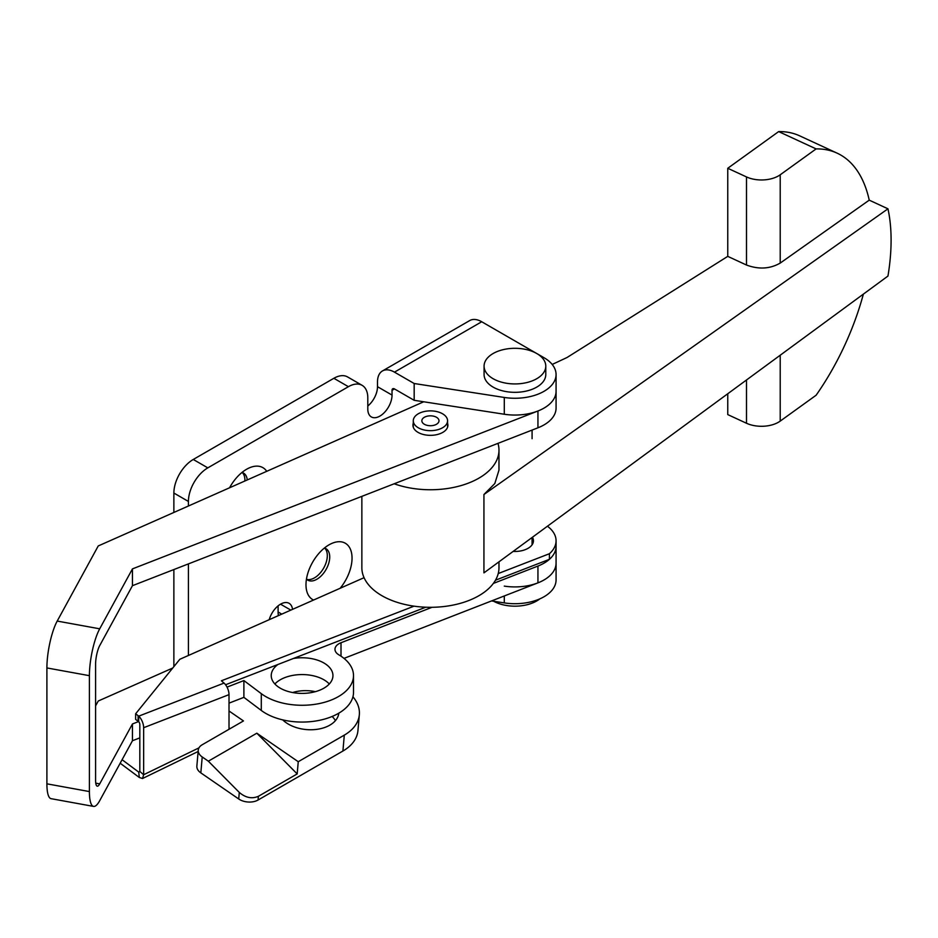 <?xml version="1.0" encoding="UTF-8"?>
<svg xmlns="http://www.w3.org/2000/svg" width="938" height="938" viewBox="0 0 938 938"><rect width="100%" height="100%" fill="white"/><g stroke="black" fill="none" stroke-linecap="round" stroke-linejoin="round"><path stroke-width="1.41" d="M340.154 588.267A32.572 18.807 120 0 0 351.68 553.643A32.572 18.807 120 0 0 332.462 543.149A32.572 18.807 120 0 0 329.015 544.837A32.572 18.807 120 0 0 306.245 588.548A32.572 18.807 120 0 0 313.538 600.05M306.456 579.109A18.174 10.494 120 0 0 307.793 580.153A18.174 10.494 120 0 0 316.88 579.25A18.174 10.494 120 0 0 328.746 563.246A18.174 10.494 120 0 0 325.967 548.683A18.174 10.494 120 0 0 324.384 548.05M306.667 579.321A18.174 10.494 120 0 0 314.464 577.867A18.174 10.494 120 0 0 325.99 562.952A18.174 10.494 120 0 0 324.677 548.132M266.732 471.322A32.572 18.807 120 0 0 250.047 467.57A32.572 18.807 120 0 0 246.6 469.258A32.572 18.807 120 0 0 229.564 487.783M247.245 479.951A18.174 10.494 120 0 0 243.552 473.115A18.174 10.494 120 0 0 241.969 472.471M244.877 481.006A18.174 10.494 120 0 0 242.262 472.553M332.134 716.468A30.848 19.44 -175 0 1 335.429 720.619M292.656 692.537A30.848 19.44 -175 0 1 315.379 691.658M338.817 713.15A30.848 19.44 -175 0 1 329.824 725.156A30.848 19.44 -175 0 1 282.713 719.88M269.218 619.69A17.142 9.896 -60 0 1 280.532 604.178A17.142 9.896 -60 0 1 289.103 603.322A17.142 9.896 -60 0 1 292.539 609.348M392.037 390.325L394.464 388.93A3.424 1.982 -120 0 0 392.752 388.754A3.424 1.982 -120 0 0 392.037 390.325L392.037 395.086A17.142 9.896 -60 0 1 384.557 412.333A17.142 9.896 -60 0 1 371.342 416.929A17.142 9.896 -60 0 1 367.802 409.085L367.802 397.888A27.425 15.829 120 0 0 362.115 385.33L347.576 376.935A27.425 15.829 120 0 0 333.858 378.295L193.263 459.468A27.425 15.829 120 0 0 173.87 493.048L173.87 512.453M173.87 569.554L173.87 666.625M382.47 370.944L469.727 320.562A24.001 13.859 60 0 1 481.722 321.757L394.464 372.14A24.001 13.859 -120 0 0 382.47 370.944A24.001 13.859 -120 0 0 377.498 381.93L377.498 386.691A17.142 9.896 -60 0 1 367.802 406.002M278.105 605.854L278.105 612.01A27.425 15.829 120 0 0 278.387 615.621M362.115 385.33A27.425 15.829 120 0 0 348.408 386.691L207.814 467.863A27.425 15.829 120 0 0 188.421 501.443L188.421 506.004M188.421 563.89L188.421 655.474M394.464 372.14L414.174 383.513L504.292 397.454A41.131 23.755 0 0 0 556.07 374.508A41.131 23.755 0 0 0 544.028 357.718L536.817 353.556M536.688 353.485L481.722 321.757M394.464 388.93L414.174 400.303L504.292 414.244A41.131 23.755 0 0 0 556.07 391.31A41.131 23.755 180 0 1 537.943 410.996L132.446 568.885L132.446 585.687L99.709 645.614A13.707 3.365 100.3 0 0 95.582 664.35L95.582 780.24A13.707 3.365 100.3 0 0 97.259 786.173A13.707 3.365 100.3 0 0 99.709 783.887L95.77 783.16M414.174 383.513L414.174 400.303M495.475 580.212L549.422 559.318A41.131 23.755 0 0 0 556.07 546.373L556.07 579.965A41.131 23.755 180 0 1 504.292 602.9L491.524 600.93M549.422 559.318L549.422 553.725A41.131 23.755 0 0 0 556.07 540.78L556.07 546.373A41.131 23.755 180 0 1 537.943 566.06L537.943 582.861A41.131 23.755 180 0 0 556.07 563.163A41.131 23.755 180 0 1 504.292 586.109M352.946 696.782A51.426 32.396 -175 0 1 359.336 714.697A51.426 32.396 -175 0 1 344.305 735.122L298.249 761.715L256.824 733.199L208.342 761.187L202.221 756.966A13.707 8.641 -175 0 1 198.246 750.177A13.707 8.641 -175 0 1 202.256 744.725L243.47 720.935L229.013 710.981M230.138 728.627L229.013 727.853M359.336 714.697L357.941 730.608A51.426 32.396 -175 0 1 342.909 751.033L258.067 800.02A13.707 8.641 -175 0 1 238.721 798.977L200.826 772.877A13.707 8.641 -175 0 1 196.863 766.088L198.246 750.177M208.342 761.187L239.296 792.422C245.58 797.781 251.947 799.082 258.396 796.303L258.067 800.02M298.249 761.715L297.182 773.92L258.396 796.303M256.824 733.199L297.182 773.92M274.881 683.978A30.848 17.81 180 0 1 326.565 681.539A30.848 17.81 180 0 1 329.297 683.978M293.395 658.488A30.848 17.81 180 0 1 326.565 664.737A30.848 17.81 180 0 1 332.943 675.583A30.848 17.81 180 0 1 312.002 692.455A30.848 17.81 180 0 1 277.613 686.428A30.848 17.81 180 0 1 271.234 675.583A30.848 17.81 180 0 1 277.988 664.456M432.055 607.296L341.01 642.741A13.707 7.914 180 0 0 334.972 649.307A13.707 7.914 180 0 0 338.876 654.841A51.426 29.688 180 0 1 342.886 657.515A51.426 29.688 180 0 1 353.509 675.583A51.426 29.688 180 0 1 318.615 703.699A51.426 29.688 180 0 1 261.292 693.651L243.892 680.566L243.892 697.356L261.292 710.453A51.426 29.688 180 0 0 318.615 720.49A51.426 29.688 180 0 0 353.509 692.373L353.509 675.583M447.567 423.261A17.482 10.095 180 0 1 447.907 425.254A17.482 10.095 180 0 1 436.041 434.81A17.482 10.095 180 0 1 416.554 431.398A17.482 10.095 180 0 1 412.943 425.254A17.482 10.095 180 0 1 413.283 423.261M556.07 374.508L556.07 408.1A41.131 23.755 180 0 1 537.943 427.798L132.446 585.687M46.9 783.828L89.403 791.566A34.284 8.419 100.3 0 0 93.577 806.41L51.074 798.672A34.284 8.419 -79.7 0 1 46.9 783.828L46.9 667.938A34.284 8.419 -79.7 0 1 57.206 621.073L98.244 545.951L423.706 401.781M132.446 568.885L99.709 628.812A34.284 8.419 100.3 0 0 89.403 675.677L89.403 791.566M93.577 806.41A34.284 8.419 100.3 0 0 99.709 800.677L132.446 740.75L139.821 737.878M95.582 705.88L98.244 701.014L172.756 668.02M99.709 783.887L132.446 723.96L132.446 740.75M537.943 582.861L344 658.382M229.013 703.148L243.892 697.356M132.446 723.96L138.496 721.603M227.031 687.12L243.892 680.566M537.943 566.06L493.365 583.424M493.658 601.258A30.848 17.81 0 0 0 539.866 598.854M545.787 366.113L545.787 374.508A30.848 17.81 180 0 1 526.746 390.97A30.848 17.81 180 0 1 493.118 387.113A30.848 17.81 180 0 1 484.078 374.508L484.078 366.113A30.848 17.81 180 0 1 503.131 349.663A30.848 17.81 180 0 1 536.747 353.52A30.848 17.81 180 0 1 545.787 366.113A30.848 17.81 180 0 1 526.746 382.575A30.848 17.81 180 0 1 493.118 378.718A30.848 17.81 180 0 1 484.078 366.113M361.857 496.354L361.857 567.725A68.556 39.584 0 0 0 387.558 598.62A68.556 39.584 0 0 0 460.101 603.404A68.556 39.584 0 0 0 498.981 567.725L498.981 561.827M746.496 265.032L746.496 176.93A24.001 13.859 0 0 0 780.217 174.785L780.217 263.086C769.981 268.936 758.736 269.581 746.496 265.032L727.759 256.367L727.759 168.277L778.657 131.59A171.408 87.492 -65.2 0 1 799.704 135.858L837.165 153.175A171.408 87.492 -65.2 0 1 869.233 200.146L887.958 208.811A171.408 87.492 -65.2 0 1 887.958 276.065L483.938 572.872L483.938 494.502L494.807 483.551L498.981 470.126L498.981 450.17A68.556 39.584 0 0 0 497.961 443.357M863.37 294.133A171.408 87.492 -65.2 0 1 816.119 395.226L780.217 421.103A24.001 13.859 180 0 1 746.496 423.249L727.759 414.596L727.759 393.761M394.183 483.774A68.556 39.584 0 0 0 463.712 484.77A68.556 39.584 0 0 0 498.981 450.17M727.759 256.367L567.056 357.495L552.201 364.448M483.938 494.502L887.958 208.811M780.217 263.086L869.233 200.146M746.496 176.93L727.759 168.277M780.217 174.785L816.119 148.907L778.657 131.59M816.119 148.907A171.408 87.492 -65.2 0 1 837.165 153.175M438.21 418.711A8.571 4.948 0 0 0 428.584 415.944A8.571 4.948 0 0 0 421.854 420.775A8.571 4.948 0 0 0 422.639 422.839A8.571 4.948 0 0 0 432.254 425.606A8.571 4.948 0 0 0 438.996 420.775A8.571 4.948 0 0 0 438.21 418.711M414.842 424.902A17.142 9.896 0 0 0 434.083 430.436A17.142 9.896 0 0 0 447.567 420.775A17.142 9.896 0 0 0 445.996 416.636A17.142 9.896 0 0 0 426.755 411.102A17.142 9.896 0 0 0 413.283 420.775A17.142 9.896 0 0 0 414.842 424.902M556.07 540.78A41.131 23.755 0 0 0 547.44 526.218M364.061 577.679L179.838 659.273L135.623 713.795L135.623 719.387L138.121 721.275L138.121 715.671L138.683 716.163L224.053 683.087L221.391 680.789L414.045 606.159M498.23 573.552L549.422 553.725M225.577 684.763L425.77 607.214M138.121 721.275L138.683 721.756L138.683 716.163A8.911 4.057 -111.2 0 1 143.643 727.712L143.643 774.729L139.821 771.446L139.821 724.429A2.052 0.938 -111.2 0 0 138.683 721.756M135.623 713.795L138.121 715.671M532.807 543.571A18.514 10.693 0 0 0 532.081 542.34M513.145 551.415A18.514 10.693 0 0 0 533.452 540.78A18.514 10.693 0 0 0 532.421 537.263M224.053 683.087A8.911 4.057 68.8 0 1 229.013 694.648L229.013 729.272M139.832 771.587L138.742 772.115L139.305 777.473L142.517 778.505L143.643 774.729L198.985 747.856M138.742 772.115L139.821 771.446L138.742 772.115L122.092 759.71M139.305 777.473L120.17 763.215M377.498 386.691L392.037 395.086M278.105 612.01L281.775 614.12M280.532 604.178L290.827 610.11M173.87 493.048L188.421 501.443M193.263 459.468L207.814 467.863M333.858 378.295L348.408 386.691M504.292 397.454L504.292 414.244M504.292 602.9L504.292 595.958M202.221 756.966L200.826 772.877M239.296 792.422L238.721 798.977M344.305 735.122L342.909 751.033M537.943 410.996L537.943 427.798M99.709 628.812L57.206 621.073M46.9 667.938L89.403 675.677M341.01 642.741L341.01 656.19M261.292 693.651L261.292 710.453M780.217 355.221L780.217 421.103M746.496 423.249L746.496 379.996M143.643 727.712L229.013 694.648M532.081 537.509L532.081 544.814M532.081 438.703L532.081 430.073M447.567 420.775L447.567 427.247M413.283 420.775L413.283 427.247M198.141 751.49L142.517 778.505"/></g></svg>
